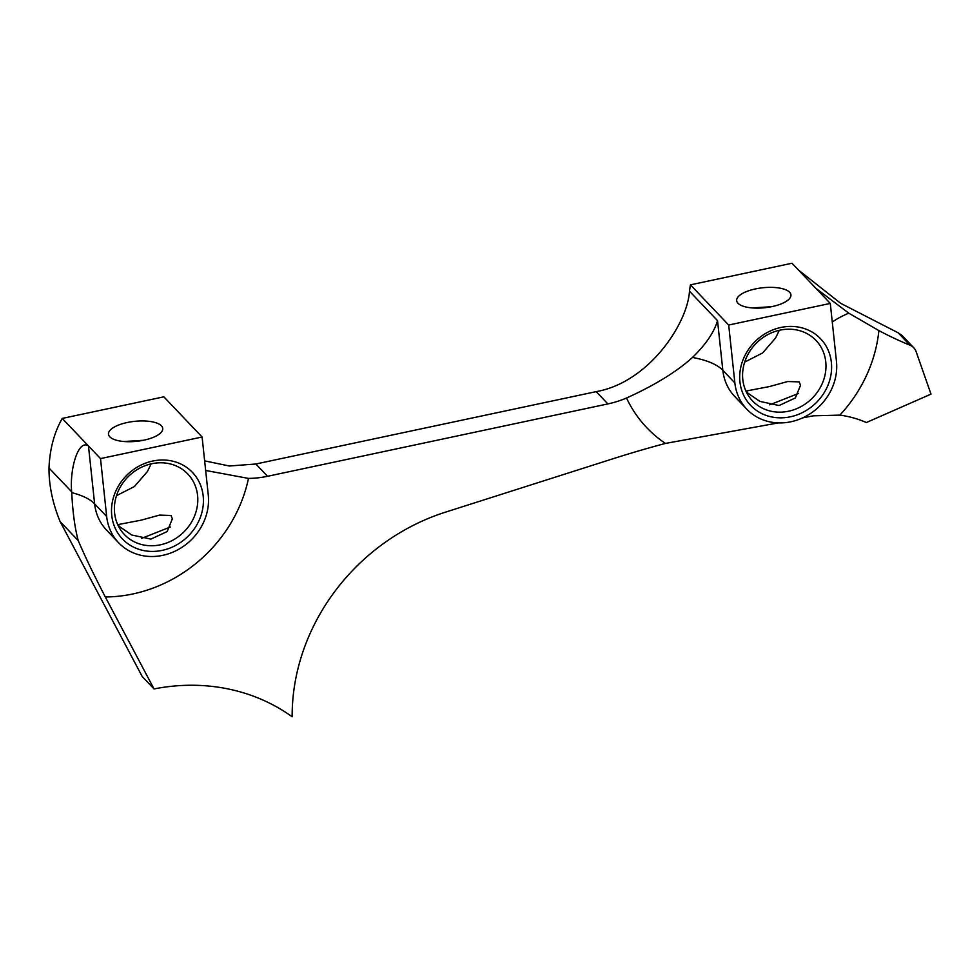 <?xml version="1.0" encoding="UTF-8"?>
<svg xmlns="http://www.w3.org/2000/svg" width="980" height="980" viewBox="0 0 980 980"><rect width="100%" height="100%" fill="white"/><g stroke="black" fill="none" stroke-linecap="round" stroke-linejoin="round"><path stroke-width="1.47" d="M151.116 463.883L147.429 471.539L134.419 486.533L116.485 495.684M779.296 330.297L775.621 337.953L762.611 352.959L744.678 362.098M198.585 521.507A48.302 43.23 -43.6 0 1 136.918 548.604A48.302 43.23 -43.6 0 1 116.351 489.914A48.302 43.23 -43.6 0 1 178.017 462.817A48.302 43.23 -43.6 0 1 198.585 521.507M118.788 489.927A43.831 39.225 136.4 0 0 124.35 534.492A43.831 39.225 136.4 0 0 193.403 518.604A43.831 39.225 136.4 0 0 187.842 474.038A43.831 39.225 136.4 0 0 118.788 489.927M826.765 387.933A48.302 43.23 -43.6 0 1 765.111 415.03A48.302 43.23 -43.6 0 1 744.543 356.328A48.302 43.23 -43.6 0 1 806.209 329.231A48.302 43.23 -43.6 0 1 826.765 387.933M746.981 356.34A43.831 39.225 136.4 0 0 752.542 400.918A43.831 39.225 136.4 0 0 821.583 385.018A43.831 39.225 136.4 0 0 816.022 340.452A43.831 39.225 136.4 0 0 746.981 356.34M799.166 381.882L800.55 385.226L795.356 397.941L779.076 405.524L759.88 401.396L747.52 392.87L746.295 390.996L769.471 386.561L787.7 381.526L799.166 381.882M170.973 515.468L172.37 518.8L167.176 531.528L150.883 539.11L131.688 534.982L119.34 526.444L118.102 524.582L141.292 520.135L159.507 515.1L170.973 515.468M789.623 292.261A27.281 10.033 -6.1 0 0 759.035 288.255A27.281 10.033 -6.1 0 0 736.666 300.639A27.281 10.033 -6.1 0 0 737.977 303.237A27.281 10.033 -6.1 0 0 768.577 307.23A27.281 10.033 -6.1 0 0 790.933 294.858A27.281 10.033 -6.1 0 0 789.623 292.261M771.407 306.728L752.211 307.928M161.431 425.835A27.281 10.033 -6.1 0 0 130.842 421.841A27.281 10.033 -6.1 0 0 108.486 434.214A27.281 10.033 -6.1 0 0 109.797 436.823A27.281 10.033 -6.1 0 0 140.385 440.816A27.281 10.033 -6.1 0 0 162.741 428.444A27.281 10.033 -6.1 0 0 161.431 425.835M143.215 440.302L124.031 441.515M734.865 382.935A53.68 48.032 136.4 0 0 746.785 409.15A53.68 48.032 136.4 0 0 831.334 389.685A53.68 48.032 136.4 0 0 836.455 361.326L830.293 303.42L728.691 325.029L734.865 382.935L722.823 370.281A53.68 48.032 136.4 0 0 734.743 396.496L746.785 409.15M802.681 417.86L813.339 415.826L839.872 415.116A113.606 101.675 -43.6 0 1 866.357 422.527L931 394.119L916.141 351.698A13.414 12.005 -43.6 0 0 913.752 347.765A13.414 12.005 -43.6 0 0 909.967 345.193A402.56 360.273 -43.6 0 1 878.876 330.591L848.766 313.159L815.985 288.389M71.748 492.646A85.211 31.335 173.9 0 1 94.631 503.867L106.673 516.509A53.68 48.032 -43.6 0 0 118.592 542.724A53.68 48.032 -43.6 0 0 177.576 549.915A53.68 48.032 -43.6 0 0 208.262 494.912L202.101 437.007L100.511 458.603L88.47 445.961C78.388 438.832 69.531 468.783 71.675 491.813L71.748 492.646C72.667 511.83 74.823 527.816 78.229 540.605L60.135 521.605L142.198 676.506L154.031 688.94A198.818 177.931 -43.6 0 1 292.15 716.76A203.007 181.68 -43.6 0 1 312.534 628.217A203.007 181.68 -43.6 0 1 445.373 512.185L613.688 458.542A1073.504 960.719 -43.6 0 1 665.445 443.426L778.389 422.895M769.668 404.838L798.59 393.421M170.41 526.995L141.475 538.424M78.229 540.605C85.088 556.64 94.117 575.432 105.313 596.967L154.031 688.94M118.592 542.724L106.551 530.082A53.68 48.032 -43.6 0 1 94.631 503.867L88.47 445.961L62.242 418.423C54.169 432.596 49.76 449.134 49 468.011C48.89 484.524 52.258 501.527 59.094 519.008A226.319 202.542 136.4 0 0 60.135 521.605M205.665 470.461L248.479 478.412A98.404 88.065 136.4 0 0 267.54 476.292L607.87 403.919L596.183 391.632L255.841 464.005L229.357 466.002L204.636 460.87M71.675 491.813L49 468.011M106.673 516.509L100.511 458.603M202.101 437.007L163.844 396.827L62.242 418.423M913.752 347.765L901.931 335.356L898.182 332.82L840.717 303.347L798.59 270.137M830.293 303.42L792.024 263.24L690.435 284.849A210.982 53.324 -102 0 0 689.479 291.195C687.58 323.706 648.674 382.433 596.183 391.632M728.691 325.029L690.435 284.849M689.479 291.195L717.532 320.656C714.089 332.318 705.735 344.593 692.48 357.455C676.666 371.751 654.677 385.263 626.526 398.027A98.404 88.065 -43.6 0 1 607.87 403.919M848.766 313.159A85.211 31.335 -6.1 0 0 832.277 322.065M839.872 415.116A138.891 124.288 136.4 0 0 865.597 377.386A138.891 124.288 136.4 0 0 878.876 330.591M267.54 476.292L255.841 464.005M909.967 345.193L898.182 332.82M717.532 320.656L722.823 370.281A85.211 31.335 173.9 0 0 692.48 357.455M626.526 398.027A138.891 124.288 136.4 0 0 665.445 443.426M248.479 478.412A138.891 124.288 -43.6 0 1 105.313 596.967"/></g></svg>
